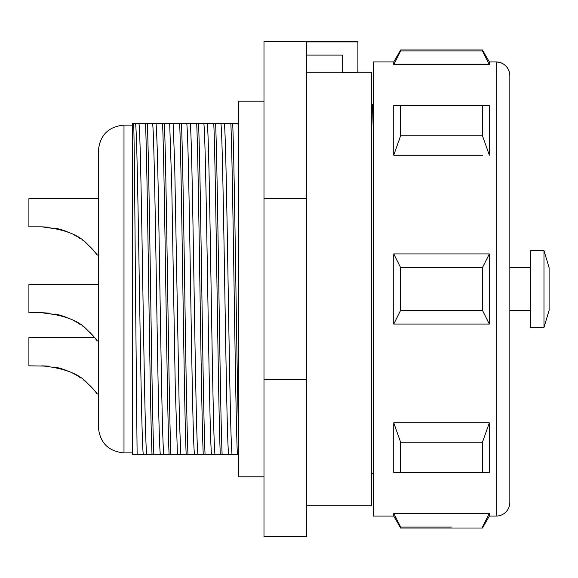 <?xml version="1.0" encoding="UTF-8"?>
<svg xmlns="http://www.w3.org/2000/svg" width="578" height="578" viewBox="0 0 578 578"><rect width="100%" height="100%" fill="white"/><g stroke="black" fill="none" stroke-linecap="round" stroke-linejoin="round"><path stroke-width="0.87" d="M489.349 516.067L482.449 528.017L482.449 527.064L489.349 513.343L393.741 513.343L489.349 513.343L489.349 516.067L496.177 516.067A13.655 13.655 0 0 0 509.832 502.405L509.832 75.595A13.655 13.655 -0 0 0 496.177 61.933L489.349 61.933L489.349 64.657L393.741 64.657L393.741 61.933L400.641 49.983L400.641 50.936L482.449 50.936L400.641 50.936L393.741 64.657M486.401 64.657L489.349 64.657L482.449 50.936L482.449 49.983L489.349 61.933M482.514 155.157L393.741 155.157L393.741 105.579L489.349 105.579L489.349 155.157L482.449 135.758L400.641 135.758L393.741 155.157M393.741 61.933L373.251 61.933L373.251 516.067L393.741 516.067L393.741 513.343L400.641 527.064L400.641 528.017L482.449 528.017M393.741 324.063L393.741 253.937L489.349 253.937L489.349 324.063L393.741 324.063L400.641 310.343L400.641 267.657L393.741 253.937M485.332 105.579L486.452 105.579M488.641 105.579L489.349 105.579M393.741 472.421L393.741 422.843L489.349 422.843L489.349 472.421L393.741 472.421M398.517 472.421L394.984 472.421M400.641 527.064L451.339 527.064M371.546 104.618L373.251 104.618M373.251 473.382L371.546 473.382M132.528 452.899L123.995 452.899C108.44 451.382 99.9 442.842 98.383 427.286L98.383 150.714C99.9 135.158 108.44 126.618 123.995 125.101L132.528 125.101M133.691 123.396L132.528 123.396L132.528 454.604L137.123 454.597L135.483 289C134.891 212.234 134.284 140.237 133.691 123.396L238.382 123.396L238.382 128.764L237.97 123.396M220.868 123.374L220.897 123.396C223.484 139.103 226.085 438.586 228.657 454.597L137.123 454.597M263.987 101.201L238.382 101.201L238.382 476.799L263.987 476.799M238.382 137.593L238.382 150.374M238.382 166.529L238.382 337.509M238.382 362.854L238.382 386.935M238.382 408.595L238.374 427.814C236.481 350.347 234.581 165.387 232.674 123.396M306.672 379.341L306.672 41.927L357.89 41.927L357.89 41.45L263.987 41.45L263.987 536.55L306.672 536.55L306.672 379.341L263.987 379.341M306.672 198.659L263.987 198.659M357.89 41.927L357.89 72.727L342.523 72.727L342.523 55.105L306.672 55.105M306.672 505.822L371.546 505.822L371.546 72.178L357.89 72.178M372.499 104.618L373.251 130.158M238.382 454.604L237.385 454.604C235.203 406.348 233.035 171.652 230.846 123.396M237.385 454.604L228.657 454.597M143.301 454.597C140.714 438.464 138.128 139.522 135.541 123.41M138.951 123.41C141.574 139.76 144.146 438.753 146.718 454.597M152.028 454.604C149.832 406.175 147.643 171.782 145.504 123.396M147.311 123.396C149.492 171.912 151.667 406.399 153.842 454.604M160.359 454.583C157.772 438.384 155.186 139.363 152.599 123.417M163.798 454.583C162.469 443.81 161.363 374.833 160.034 296.254C158.755 218.166 157.707 143.994 156.046 123.417M169.087 454.604C166.912 406.392 164.737 171.941 162.555 123.396M164.362 123.396C166.58 171.543 168.754 406.341 170.893 454.604M177.439 454.568L175.264 386.754L171.782 186.961L169.686 123.396M173.104 123.396L174.65 162.606L179.426 420.054L180.863 454.568M186.188 454.604C183.97 406.551 181.788 171.615 179.657 123.396M181.449 123.396C183.645 171.717 185.82 406.276 187.98 454.604M194.511 454.597C191.845 437.56 189.374 140.129 186.745 123.425M197.936 454.597C195.407 438.37 192.727 138.51 190.191 123.425M203.246 454.604C201.043 406.175 198.875 171.782 196.708 123.396M198.529 123.396C200.711 171.912 202.885 406.399 205.06 454.604M211.584 454.597C209.005 438.464 206.418 139.529 203.824 123.403M207.249 123.403C209.828 139.508 212.422 438.492 215.009 454.597M220.305 454.604C218.13 406.341 215.955 171.659 213.773 123.396M215.594 123.396C217.776 171.623 219.943 406.182 222.133 454.604M224.322 123.403C226.901 139.515 229.495 438.485 232.074 454.597M98.383 340.912L97.191 340.912L94.395 337.321M89.908 332.437L91.338 333.889M67.135 317.56L66.723 317.401L67.135 317.56M59.418 315.017L55.018 314.006L59.418 315.017M97.191 340.912C97.538 340.652 94.178 336.96 87.126 329.836C79.005 320.718 63.934 315.017 41.927 312.741L28.9 312.741L28.9 284.571L98.383 284.571L28.9 284.571M69.7 318.644L61.16 315.501L41.927 312.741L48.574 313.066M55.575 314.114L57.634 314.569L55.575 314.114M74.381 320.949L76.527 322.156M78.196 323.167L80.378 324.59M82.842 326.353L83.203 326.628M86.642 329.417L91.382 333.94M92.502 335.139L93.08 335.789M93.007 335.702L92.075 334.676M80.32 324.554L79.822 324.222M76.592 322.192L75.234 321.411M66.867 317.459L61.21 315.523M98.383 255.014L97.191 255.014L94.395 251.43M67.135 231.67L66.723 231.503L67.135 231.67M59.418 229.126L55.018 228.115L59.418 229.126M92.726 249.494L97.191 255.014C97.538 254.754 94.178 251.062 87.126 243.945C79.005 234.82 63.934 229.119 41.927 226.843L28.9 226.843L28.9 198.673L98.383 198.673L28.9 198.673M69.7 232.746L61.16 229.611L41.927 226.843L48.574 227.168M55.575 228.223L57.634 228.678L55.575 228.223M74.381 235.051L76.527 236.258M78.196 237.276L80.378 238.7M82.842 240.462L83.203 240.73M86.642 243.519L91.382 248.041M92.502 249.241L93.08 249.891M93.007 249.804L92.075 248.778M91.317 247.969L89.908 246.539M80.32 238.663L79.822 238.324M76.592 236.301L75.234 235.521M66.867 231.561L61.21 229.625M97.147 254.956L96.223 253.72M95.406 252.665L94.416 251.444M61.16 229.611L66.918 231.583M48.473 366.141L28.9 365.823L28.9 337.653L94.416 337.342M94.676 337.653L92.726 335.385M61.16 315.501L66.918 317.481M98.383 393.994L97.191 393.994L94.395 390.41M89.684 385.302L91.338 386.978M90.154 385.772L89.496 385.114M87.133 382.925L84.33 380.584M81.007 378.113L80.118 377.506M78.695 376.567L77.344 375.729M74.208 373.937L72.431 373.02M67.135 370.65L66.723 370.484M59.418 368.107L55.018 367.095M97.191 393.994C97.538 393.734 94.178 390.042 87.126 382.925C79.005 373.8 63.934 368.107 41.927 365.823L48.538 366.149M55.575 367.203L57.634 367.659M61.16 368.591L66.918 370.563M74.381 374.031L76.527 375.238M78.196 376.256L80.378 377.68M83.731 380.114L83.203 379.71M84.518 380.736L86.642 382.499M89.85 385.461L91.382 387.022M92.502 388.221L93.08 388.871M93.007 388.784L92.003 387.679M86.664 382.52L84.207 380.49M80.32 377.644L78.16 376.227M76.592 375.281L75.234 374.501M66.867 370.541L57.865 367.709M48.574 366.149L41.927 365.823M489.349 324.063L482.449 310.343L400.641 310.343M400.641 267.657L482.449 267.657L489.349 253.937M482.449 267.657L482.449 310.343M400.641 135.758L400.641 105.579M482.449 105.579L482.449 135.758M400.641 472.421L400.641 442.242L393.741 422.843M400.641 442.242L482.449 442.242L489.349 422.843M482.449 442.242L482.449 472.421M530.322 267.657L509.832 267.657L509.832 310.343L530.322 310.343M530.322 250.585L530.322 327.415L543.977 327.415L543.977 250.585L530.322 250.585M543.977 250.585L549.1 267.657L549.1 310.343L543.977 327.415M509.832 75.595L509.68 73.565C508.04 66.369 503.539 62.489 496.177 61.933L496.177 516.067M123.995 452.899L123.995 125.115M393.741 516.067L400.641 528.017M306.672 72.178L342.523 72.178M400.641 49.983L482.449 49.983"/></g></svg>
